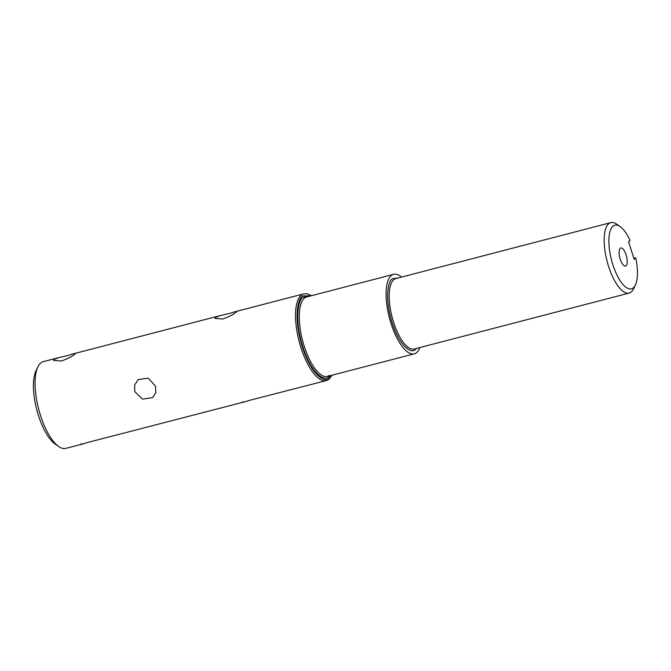 <?xml version="1.0" encoding="UTF-8"?>
<svg xmlns="http://www.w3.org/2000/svg" width="671" height="671" viewBox="0 0 671 671"><rect width="100%" height="100%" fill="white"/><g stroke="black" fill="none" stroke-linecap="round" stroke-linejoin="round"><path stroke-width="1.01" d="M58.88 357.601L68.61 355.295C74.548 353.34 76.67 352.912 74.967 354.011C72.342 356.36 67.846 358.683 61.48 360.973L53.688 360.47L54.208 359.413L58.88 357.601L43.271 361.661A44.806 16.406 75.4 0 0 40.864 362.894A44.806 16.406 75.4 0 0 37.928 366.785A44.806 16.406 75.4 0 0 40.696 416.062A44.806 16.406 75.4 0 0 58.679 446.509A44.806 16.406 75.4 0 0 65.842 448.379L81.451 444.319M220.264 315.596L229.994 313.29C235.932 311.336 238.054 310.908 236.351 312.007C233.726 314.355 229.23 316.678 222.864 318.968L215.072 318.465L215.592 317.408L220.264 315.596L75.093 353.382L75.605 353.349L74.967 354.011M242.969 401.677C241.258 402.776 243.38 402.348 249.327 400.394L326.291 380.591A44.806 16.406 -104.6 0 1 300.088 344.844A44.806 16.406 -104.6 0 1 301.321 295.097A44.806 16.406 -104.6 0 1 303.72 293.873L236.477 311.369L236.989 311.336L236.351 312.007M81.585 443.682C79.874 444.781 81.996 444.353 87.943 442.399L242.843 402.306M37.928 366.785L36.066 370.627A41.275 15.114 75.4 0 0 38.608 416.02A41.275 15.114 75.4 0 0 55.181 444.068L58.679 446.509M155.487 386.186L155.823 392.585L152.686 397.584L142.554 399.128L134.728 391.587L134.678 384.961L138.327 379.56L148.299 378.134L155.487 386.186M419.87 347.553A41.074 15.039 -104.6 0 1 416.506 352.694A41.074 15.039 -104.6 0 1 414.301 353.818A41.074 15.039 -104.6 0 1 390.287 321.057A41.074 15.039 -104.6 0 1 391.411 275.454A41.074 15.039 -104.6 0 1 393.617 274.33A41.074 15.039 -104.6 0 1 401.526 277.098M635.362 285.074L633.491 288.907A36.402 13.328 -104.6 0 1 631.109 292.078A36.402 13.328 -104.6 0 1 629.155 293.076A36.402 13.328 -104.6 0 1 608.723 266.823A36.402 13.328 -104.6 0 1 608.865 223.619A36.402 13.328 -104.6 0 1 610.82 222.621A36.402 13.328 -104.6 0 1 616.632 224.139L620.138 226.58A32.871 12.036 -104.6 0 1 630.061 240.478L628.509 241.711L634.212 259.266L635.764 258.025A32.871 12.036 -104.6 0 1 635.362 285.074A32.871 12.036 -104.6 0 1 612.992 265.12A32.871 12.036 -104.6 0 1 609.461 233.835A32.871 12.036 -104.6 0 1 620.138 226.58M633.718 257.949L635.764 258.025M620.272 259.325A9.335 3.422 75.4 0 0 625.515 266.051A9.335 3.422 75.4 0 0 626.051 254.72A9.335 3.422 75.4 0 0 620.809 247.985A9.335 3.422 75.4 0 0 620.272 259.325M331.625 375.341L329.394 377.983C325.98 382.772 312.619 377.924 302.571 347.704C292.883 317.198 298.251 297.421 302.738 295.928L310.933 295.852M309.23 296.297L303.158 297.228C298.813 298.679 293.621 317.819 302.998 347.368C312.728 376.632 325.67 381.321 328.975 376.683L329.922 375.785M393.617 274.33L306.781 296.934A41.074 15.039 75.4 0 0 304.575 298.058A41.074 15.039 75.4 0 0 303.451 343.653A41.074 15.039 75.4 0 0 327.473 376.423L329.302 375.483M398.096 277.987L392.476 278.742C388.618 280.025 383.997 297.06 392.334 323.338C400.99 349.365 412.497 353.542 415.441 349.415L416.431 348.442M610.82 222.621L395.848 278.574A36.402 13.328 75.4 0 0 393.894 279.572A36.402 13.328 75.4 0 0 392.896 319.983A36.402 13.328 75.4 0 0 414.183 349.029L629.155 293.076M326.291 380.591L329.067 379.174L332.137 375.206M311.445 295.718L307.234 293.823L303.72 293.873M327.473 376.423L414.301 353.818"/></g></svg>

